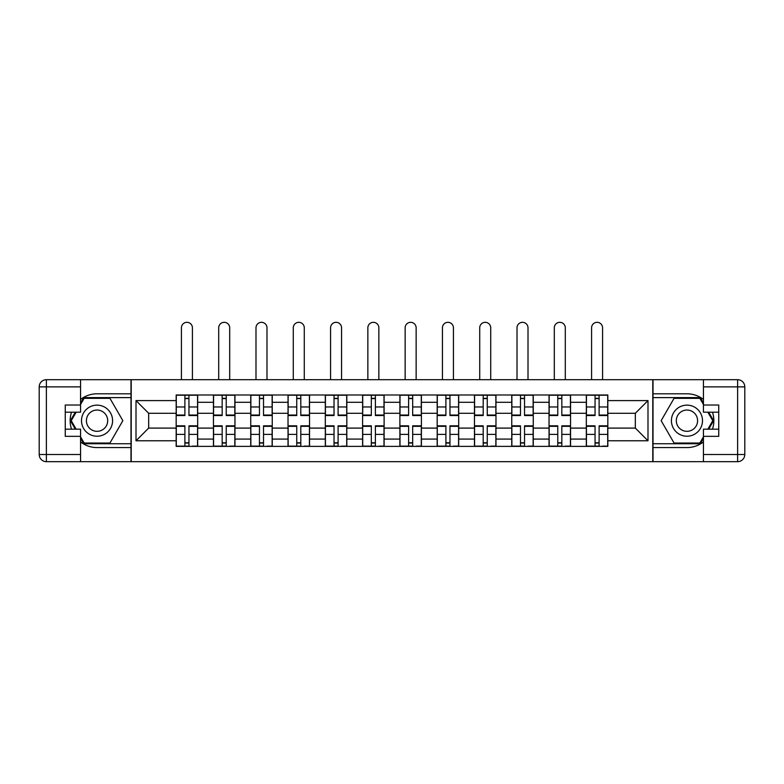 <?xml version="1.0" encoding="UTF-8"?>
<svg xmlns="http://www.w3.org/2000/svg" width="784" height="784" viewBox="0 0 784 784"><rect width="100%" height="100%" fill="white"/><g stroke="black" fill="none" stroke-linecap="round" stroke-linejoin="round"><path stroke-width="1.18" d="M80.556 441.921A26.891 26.891 0 0 0 97.04 447.576L130.987 447.576L130.987 461.678L653.013 461.678L653.013 447.576L686.96 447.576A26.891 26.891 0 0 0 703.444 441.921M703.444 399.448A26.891 26.891 0 0 0 686.96 393.793L653.013 393.793L653.013 379.691L130.987 379.691L130.987 393.793L97.04 393.793A26.891 26.891 0 0 0 80.556 399.448M213.444 446.38L213.444 402.28L197.676 402.28L197.676 446.38M197.676 402.28L197.676 394.989M213.444 402.28L213.444 394.989M234.965 394.989L234.965 446.38M250.733 446.38L250.733 394.989M272.244 394.989L272.244 446.38M288.022 446.38L288.022 394.989M309.533 394.989L309.533 446.38M325.311 446.38L325.311 394.989M346.822 394.989L346.822 446.38M362.6 446.38L362.6 394.989M384.111 394.989L384.111 446.38M399.889 446.38L399.889 394.989M421.4 394.989L421.4 446.38M437.178 446.38L437.178 394.989M458.689 394.989L458.689 446.38M474.467 446.38L474.467 394.989M495.978 394.989L495.978 446.38M511.756 446.38L511.756 394.989M533.267 394.989L533.267 446.38M549.035 446.38L549.035 394.989M570.556 394.989L570.556 446.38M586.324 446.38L586.324 394.989M586.324 428.093L570.556 428.093M549.035 428.093L533.267 428.093M511.756 428.093L495.978 428.093M474.467 428.093L458.689 428.093M437.178 428.093L421.4 428.093M399.889 428.093L384.111 428.093M362.6 428.093L346.822 428.093M325.311 428.093L309.533 428.093M288.022 428.093L272.244 428.093M250.733 428.093L234.965 428.093M213.444 428.093L197.676 428.093M586.324 413.276L570.556 413.276M549.035 413.276L533.267 413.276M511.756 413.276L495.978 413.276M474.467 413.276L458.689 413.276M437.178 413.276L421.4 413.276M399.889 413.276L384.111 413.276M362.6 413.276L346.822 413.276M325.311 413.276L309.533 413.276M288.022 413.276L272.244 413.276M250.733 413.276L234.965 413.276M213.444 413.276L197.676 413.276M148.676 428.093L176.165 428.093L176.165 413.276L148.676 413.276L148.676 428.093L136.004 440.765L136.004 400.604L176.165 400.604L176.165 413.276M607.835 413.276L607.835 428.093L635.324 428.093L635.324 413.276L607.835 413.276L607.835 394.989L176.165 394.989L176.165 400.604M607.835 400.604L647.996 400.604L647.996 440.765L607.835 440.765L607.835 428.093M176.165 428.093L176.165 446.38L607.835 446.38L607.835 440.765M176.165 440.765L136.004 440.765M652.778 461.678L652.778 379.691M131.222 461.678L131.222 379.691M188.944 442.793L184.887 442.793M184.887 398.576L188.944 398.576M226.233 442.793L222.176 442.793M222.176 398.576L226.233 398.576M263.522 442.793L259.465 442.793M259.465 398.576L263.522 398.576M300.811 442.793L296.744 442.793M296.744 398.576L300.811 398.576M338.1 442.793L334.033 442.793M334.033 398.576L338.1 398.576M375.389 442.793L371.322 442.793M371.322 398.576L375.389 398.576M412.678 442.793L408.611 442.793M408.611 398.576L412.678 398.576M449.967 442.793L445.9 442.793M445.9 398.576L449.967 398.576M487.256 442.793L483.189 442.793M483.189 398.576L487.256 398.576M524.535 442.793L520.478 442.793M520.478 398.576L524.535 398.576M561.824 442.793L557.767 442.793M557.767 398.576L561.824 398.576M599.113 442.793L595.056 442.793M595.056 398.576L599.113 398.576M136.004 400.604L148.676 413.276M635.324 428.093L647.996 440.765M635.324 413.276L647.996 400.604M192.413 379.691L192.413 327.82A5.498 5.498 0 0 0 186.915 322.322A5.498 5.498 0 0 0 181.418 327.82L181.418 379.691M188.944 415.54L188.944 395.224L197.558 395.224L197.558 415.54L188.944 415.54M184.887 398.331L188.944 398.331M184.887 395.224L176.282 395.224L176.282 415.54L184.887 415.54L184.887 395.224L188.944 395.224M184.887 426.329L176.282 426.329L176.282 425.82L184.887 425.82L184.887 446.135L176.282 446.135L181.065 446.135M176.282 426.329L176.282 446.135M188.944 443.029L184.887 443.029M192.776 446.135L197.558 446.135L197.558 425.82L188.944 425.82L188.944 446.135L181.418 446.135M197.558 446.135L192.413 446.135M229.702 379.691L229.702 327.82A5.498 5.498 0 0 0 224.204 322.322A5.498 5.498 0 0 0 218.707 327.82L218.707 379.691M226.233 415.54L226.233 395.224L234.837 395.224L234.837 415.54L226.233 415.54M222.176 398.331L226.233 398.331M222.176 395.224L213.571 395.224L213.571 415.54L222.176 415.54L222.176 395.224L226.233 395.224M266.991 379.691L266.991 327.82A5.498 5.498 0 0 0 261.493 322.322A5.498 5.498 0 0 0 255.996 327.82L255.996 379.691M263.522 415.54L263.522 395.224L272.126 395.224L272.126 415.54L263.522 415.54M259.465 398.331L263.522 398.331M259.465 395.224L250.86 395.224L250.86 415.54L259.465 415.54L259.465 395.224L263.522 395.224M71.53 412.198A26.891 26.891 0 0 0 71.53 429.171M130.987 379.691L80.556 379.691L80.556 412.198L65.258 412.198M130.987 461.678L46.374 461.678A7.174 7.174 0 0 1 39.2 454.504L39.2 386.865A7.174 7.174 0 0 1 46.374 379.691L80.556 379.691M130.987 447.576L130.987 393.793M65.258 429.171L80.556 429.171L80.556 461.678M80.556 405.024L65.258 405.024L65.258 436.335L80.556 436.335M130.987 397.615L83.731 397.615L80.556 403.113M80.556 438.246L83.731 443.744L130.987 443.744M75.313 412.198L70.413 420.685L75.313 429.171M712.47 429.171A26.891 26.891 0 0 0 712.47 412.198M653.013 461.678L703.444 461.678L703.444 429.171L718.742 429.171M653.013 379.691L737.626 379.691A7.174 7.174 0 0 1 744.8 386.865L744.8 454.504A7.174 7.174 0 0 1 737.626 461.678L703.444 461.678M653.013 393.793L653.013 447.576M718.742 412.198L703.444 412.198L703.444 379.691M703.444 436.335L718.742 436.335L718.742 405.024L703.444 405.024M653.013 443.744L700.269 443.744L703.444 438.246M703.444 403.113L700.269 397.615L653.013 397.615M708.687 429.171L713.587 420.685L708.687 412.198M81.507 420.685A15.533 15.533 0 0 0 97.04 436.218A15.533 15.533 0 0 0 112.582 420.685A15.533 15.533 0 0 0 97.04 405.142A15.533 15.533 0 0 0 81.507 420.685M86.407 420.685A10.633 10.633 0 0 0 97.04 431.318A10.633 10.633 0 0 0 107.682 420.685A10.633 10.633 0 0 0 97.04 410.042A10.633 10.633 0 0 0 86.407 420.685M80.556 404.554L84.143 398.331L109.946 398.331L122.853 420.685L109.946 443.029L84.143 443.029L80.556 436.815M76.136 429.171L71.236 420.685L76.136 412.198M671.418 420.685A15.533 15.533 0 0 0 686.96 436.218A15.533 15.533 0 0 0 702.493 420.685A15.533 15.533 0 0 0 686.96 405.142A15.533 15.533 0 0 0 671.418 420.685M676.318 420.685A10.633 10.633 0 0 0 686.96 431.318A10.633 10.633 0 0 0 697.593 420.685A10.633 10.633 0 0 0 686.96 410.042A10.633 10.633 0 0 0 676.318 420.685M703.444 436.815L699.857 443.029L674.054 443.029L661.147 420.685L674.054 398.331L699.857 398.331L703.444 404.554M707.864 412.198L712.764 420.685L707.864 429.171M222.176 426.329L213.571 426.329L213.571 425.82L222.176 425.82L222.176 446.135L213.571 446.135L218.344 446.135M213.571 426.329L213.571 446.135M226.233 443.029L222.176 443.029M230.065 446.135L234.837 446.135L234.837 425.82L226.233 425.82L226.233 446.135L218.707 446.135M234.837 446.135L229.702 446.135M259.465 426.329L250.86 426.329L250.86 425.82L259.465 425.82L259.465 446.135L250.86 446.135L255.633 446.135M250.86 426.329L250.86 446.135M263.522 443.029L259.465 443.029M267.344 446.135L272.126 446.135L272.126 425.82L263.522 425.82L263.522 446.135L255.996 446.135M272.126 446.135L266.991 446.135M304.28 379.691L304.28 327.82A5.498 5.498 0 0 0 298.782 322.322A5.498 5.498 0 0 0 293.285 327.82L293.285 379.691M300.811 415.54L300.811 395.224L309.415 395.224L309.415 415.54L300.811 415.54M296.744 398.331L300.811 398.331M296.744 395.224L288.14 395.224L288.14 415.54L296.744 415.54L296.744 395.224L300.811 395.224M341.569 379.691L341.569 327.82A5.498 5.498 0 0 0 336.071 322.322A5.498 5.498 0 0 0 330.574 327.82L330.574 379.691M338.1 415.54L338.1 395.224L346.704 395.224L346.704 415.54L338.1 415.54M334.033 398.331L338.1 398.331M334.033 395.224L325.429 395.224L325.429 415.54L334.033 415.54L334.033 395.224L338.1 395.224M378.858 379.691L378.858 327.82A5.498 5.498 0 0 0 373.36 322.322A5.498 5.498 0 0 0 367.863 327.82L367.863 379.691M375.389 415.54L375.389 395.224L383.993 395.224L383.993 415.54L375.389 415.54M371.322 398.331L375.389 398.331M371.322 395.224L362.718 395.224L362.718 415.54L371.322 415.54L371.322 395.224L375.389 395.224M296.744 426.329L288.14 426.329L288.14 425.82L296.744 425.82L296.744 446.135L288.14 446.135L292.922 446.135M288.14 426.329L288.14 446.135M300.811 443.029L296.744 443.029M304.633 446.135L309.415 446.135L309.415 425.82L300.811 425.82L300.811 446.135L293.285 446.135M309.415 446.135L304.28 446.135M334.033 426.329L325.429 426.329L325.429 425.82L334.033 425.82L334.033 446.135L325.429 446.135L330.211 446.135M325.429 426.329L325.429 446.135M338.1 443.029L334.033 443.029M341.922 446.135L346.704 446.135L346.704 425.82L338.1 425.82L338.1 446.135L330.574 446.135M346.704 446.135L341.569 446.135M371.322 426.329L362.718 426.329L362.718 425.82L371.322 425.82L371.322 446.135L362.718 446.135L367.5 446.135M362.718 426.329L362.718 446.135M375.389 443.029L371.322 443.029M379.211 446.135L383.993 446.135L383.993 425.82L375.389 425.82L375.389 446.135L367.863 446.135M383.993 446.135L378.858 446.135M416.137 379.691L416.137 327.82A5.498 5.498 0 0 0 410.64 322.322A5.498 5.498 0 0 0 405.142 327.82L405.142 379.691M412.678 415.54L412.678 395.224L421.282 395.224L421.282 415.54L412.678 415.54M408.611 398.331L412.678 398.331M408.611 395.224L400.007 395.224L400.007 415.54L408.611 415.54L408.611 395.224L412.678 395.224M408.611 426.329L400.007 426.329L400.007 425.82L408.611 425.82L408.611 446.135L400.007 446.135L404.789 446.135M400.007 426.329L400.007 446.135M412.678 443.029L408.611 443.029M416.5 446.135L421.282 446.135L421.282 425.82L412.678 425.82L412.678 446.135L405.142 446.135M421.282 446.135L416.137 446.135M453.426 379.691L453.426 327.82A5.498 5.498 0 0 0 447.929 322.322A5.498 5.498 0 0 0 442.431 327.82L442.431 379.691M449.967 415.54L449.967 395.224L458.571 395.224L458.571 415.54L449.967 415.54M445.9 398.331L449.967 398.331M445.9 395.224L437.296 395.224L437.296 415.54L445.9 415.54L445.9 395.224L449.967 395.224M445.9 426.329L437.296 426.329L437.296 425.82L445.9 425.82L445.9 446.135L437.296 446.135L442.078 446.135M437.296 426.329L437.296 446.135M449.967 443.029L445.9 443.029M453.789 446.135L458.571 446.135L458.571 425.82L449.967 425.82L449.967 446.135L442.431 446.135M458.571 446.135L453.426 446.135M490.715 379.691L490.715 327.82A5.498 5.498 0 0 0 485.218 322.322A5.498 5.498 0 0 0 479.72 327.82L479.72 379.691M487.256 415.54L487.256 395.224L495.86 395.224L495.86 415.54L487.256 415.54M483.189 398.331L487.256 398.331M483.189 395.224L474.585 395.224L474.585 415.54L483.189 415.54L483.189 395.224L487.256 395.224M483.189 426.329L474.585 426.329L474.585 425.82L483.189 425.82L483.189 446.135L474.585 446.135L479.367 446.135M474.585 426.329L474.585 446.135M487.256 443.029L483.189 443.029M491.078 446.135L495.86 446.135L495.86 425.82L487.256 425.82L487.256 446.135L479.72 446.135M495.86 446.135L490.715 446.135M528.004 379.691L528.004 327.82A5.498 5.498 0 0 0 522.507 322.322A5.498 5.498 0 0 0 517.009 327.82L517.009 379.691M524.535 415.54L524.535 395.224L533.14 395.224L533.14 415.54L524.535 415.54M520.478 398.331L524.535 398.331M520.478 395.224L511.874 395.224L511.874 415.54L520.478 415.54L520.478 395.224L524.535 395.224M520.478 426.329L511.874 426.329L511.874 425.82L520.478 425.82L520.478 446.135L511.874 446.135L516.656 446.135M511.874 426.329L511.874 446.135M524.535 443.029L520.478 443.029M528.367 446.135L533.14 446.135L533.14 425.82L524.535 425.82L524.535 446.135L517.009 446.135M533.14 446.135L528.004 446.135M565.293 379.691L565.293 327.82A5.498 5.498 0 0 0 559.796 322.322A5.498 5.498 0 0 0 554.298 327.82L554.298 379.691M561.824 415.54L561.824 395.224L570.429 395.224L570.429 415.54L561.824 415.54M557.767 398.331L561.824 398.331M557.767 395.224L549.163 395.224L549.163 415.54L557.767 415.54L557.767 395.224L561.824 395.224M557.767 426.329L549.163 426.329L549.163 425.82L557.767 425.82L557.767 446.135L549.163 446.135L553.935 446.135M549.163 426.329L549.163 446.135M561.824 443.029L557.767 443.029M565.656 446.135L570.429 446.135L570.429 425.82L561.824 425.82L561.824 446.135L554.298 446.135M570.429 446.135L565.293 446.135M602.582 379.691L602.582 327.82A5.498 5.498 0 0 0 597.085 322.322A5.498 5.498 0 0 0 591.587 327.82L591.587 379.691M599.113 415.54L599.113 395.224L607.718 395.224L607.718 415.54L599.113 415.54M595.056 398.331L599.113 398.331M595.056 395.224L586.442 395.224L586.442 415.54L595.056 415.54L595.056 395.224L599.113 395.224M595.056 426.329L586.442 426.329L586.442 425.82L595.056 425.82L595.056 446.135L586.442 446.135L591.224 446.135M586.442 426.329L586.442 446.135M599.113 443.029L595.056 443.029M602.935 446.135L607.718 446.135L607.718 425.82L599.113 425.82L599.113 446.135L591.587 446.135M607.718 446.135L602.582 446.135M549.035 402.28L533.267 402.28M511.756 402.28L495.978 402.28M474.467 402.28L458.689 402.28M437.178 402.28L421.4 402.28M399.889 402.28L384.111 402.28M362.6 402.28L346.822 402.28M325.311 402.28L309.533 402.28M288.022 402.28L272.244 402.28M250.733 402.28L234.965 402.28M586.324 402.28L570.556 402.28M549.035 439.089L533.267 439.089M511.756 439.089L495.978 439.089M474.467 439.089L458.689 439.089M437.178 439.089L421.4 439.089M399.889 439.089L384.111 439.089M362.6 439.089L346.822 439.089M325.311 439.089L309.533 439.089M288.022 439.089L272.244 439.089M250.733 439.089L234.965 439.089M213.444 439.089L197.676 439.089M586.324 439.089L570.556 439.089M188.944 415.04L197.558 415.04M188.944 406.965L197.558 406.965M176.282 415.04L184.887 415.04M176.282 406.965L184.887 406.965M184.887 434.395L176.282 434.395M197.558 426.329L188.944 426.329M197.558 434.395L188.944 434.395M226.233 415.04L234.837 415.04M226.233 406.965L234.837 406.965M213.571 415.04L222.176 415.04M213.571 406.965L222.176 406.965M263.522 415.04L272.126 415.04M263.522 406.965L272.126 406.965M250.86 415.04L259.465 415.04M250.86 406.965L259.465 406.965M80.556 386.865L46.374 386.865L46.374 454.504L80.556 454.504M39.2 386.865L46.374 386.865L46.374 379.691M46.374 461.678L46.374 454.504L39.2 454.504M703.444 454.504L737.626 454.504L737.626 386.865L703.444 386.865M744.8 454.504L737.626 454.504L737.626 461.678M737.626 379.691L737.626 386.865L744.8 386.865M222.176 434.395L213.571 434.395M234.837 426.329L226.233 426.329M234.837 434.395L226.233 434.395M259.465 434.395L250.86 434.395M272.126 426.329L263.522 426.329M272.126 434.395L263.522 434.395M300.811 415.04L309.415 415.04M300.811 406.965L309.415 406.965M288.14 415.04L296.744 415.04M288.14 406.965L296.744 406.965M338.1 415.04L346.704 415.04M338.1 406.965L346.704 406.965M325.429 415.04L334.033 415.04M325.429 406.965L334.033 406.965M375.389 415.04L383.993 415.04M375.389 406.965L383.993 406.965M362.718 415.04L371.322 415.04M362.718 406.965L371.322 406.965M296.744 434.395L288.14 434.395M309.415 426.329L300.811 426.329M309.415 434.395L300.811 434.395M334.033 434.395L325.429 434.395M346.704 426.329L338.1 426.329M346.704 434.395L338.1 434.395M371.322 434.395L362.718 434.395M383.993 426.329L375.389 426.329M383.993 434.395L375.389 434.395M412.678 415.04L421.282 415.04M412.678 406.965L421.282 406.965M400.007 415.04L408.611 415.04M400.007 406.965L408.611 406.965M408.611 434.395L400.007 434.395M421.282 426.329L412.678 426.329M421.282 434.395L412.678 434.395M449.967 415.04L458.571 415.04M449.967 406.965L458.571 406.965M437.296 415.04L445.9 415.04M437.296 406.965L445.9 406.965M445.9 434.395L437.296 434.395M458.571 426.329L449.967 426.329M458.571 434.395L449.967 434.395M487.256 415.04L495.86 415.04M487.256 406.965L495.86 406.965M474.585 415.04L483.189 415.04M474.585 406.965L483.189 406.965M483.189 434.395L474.585 434.395M495.86 426.329L487.256 426.329M495.86 434.395L487.256 434.395M524.535 415.04L533.14 415.04M524.535 406.965L533.14 406.965M511.874 415.04L520.478 415.04M511.874 406.965L520.478 406.965M520.478 434.395L511.874 434.395M533.14 426.329L524.535 426.329M533.14 434.395L524.535 434.395M561.824 415.04L570.429 415.04M561.824 406.965L570.429 406.965M549.163 415.04L557.767 415.04M549.163 406.965L557.767 406.965M557.767 434.395L549.163 434.395M570.429 426.329L561.824 426.329M570.429 434.395L561.824 434.395M599.113 415.04L607.718 415.04M599.113 406.965L607.718 406.965M586.442 415.04L595.056 415.04M586.442 406.965L595.056 406.965M595.056 434.395L586.442 434.395M607.718 426.329L599.113 426.329M607.718 434.395L599.113 434.395"/></g></svg>
